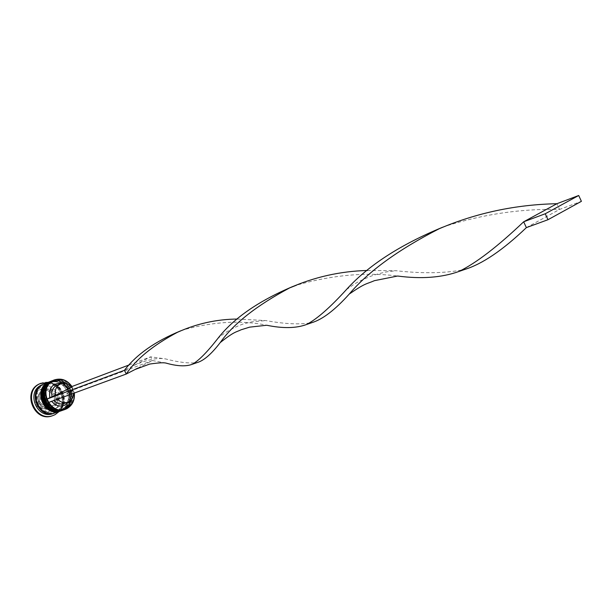 <?xml version="1.0" encoding="UTF-8"?>
<svg xmlns="http://www.w3.org/2000/svg" width="612" height="612" viewBox="0 0 612 612"><rect width="100%" height="100%" fill="white"/><g stroke="black" fill="none" stroke-linecap="round" stroke-linejoin="round"><path stroke-width="0.46" stroke-dasharray="3.06 2.29" d="M39.352 394.097L47.132 390.165L54.567 395.52L54.269 404.792L46.52 408.77L39.03 403.423L39.352 394.097L40.66 393.593L40.346 402.941L39.03 403.423M52.525 407.929L51.484 408.38C41.126 412.626 33.545 394.556 43.766 389.989L44.523 389.653C54.889 385.109 62.806 403.209 52.525 407.929M64.62 408.296L63.013 408.984C47.973 415.051 37.018 388.712 51.859 382.125L52.861 381.674C67.917 374.965 79.568 401.373 64.62 408.296C80.157 401.036 66.907 373.81 51.859 382.125C36.062 389.255 49.572 416.902 64.62 408.296M63.778 409.887L65.538 409.137C81.626 401.679 69.057 373.236 52.854 380.48M62.47 409.046L60.871 409.734C45.862 415.785 34.945 389.53 49.748 382.959L50.75 382.508C65.775 375.814 77.38 402.138 62.47 409.046C77.976 401.801 64.765 374.666 49.748 382.959C33.989 390.066 47.461 417.629 62.47 409.046M61.636 410.637L63.38 409.879C79.438 402.444 66.907 374.093 50.742 381.322M42.427 384.627C58.446 377.466 70.824 405.45 54.912 412.817L53.175 413.567M63.617 408.64L62.011 409.336C46.986 415.395 36.054 389.094 50.873 382.515L51.875 382.064C66.915 375.363 78.543 401.732 63.617 408.64C48.585 417.239 35.091 389.637 50.873 382.515C65.905 374.207 79.139 401.388 63.617 408.64M51.653 380.962C67.825 374.047 80.05 402.252 64.099 409.635L62.562 410.308M61.475 409.39L59.877 410.078C44.883 416.122 33.981 389.905 48.769 383.341L49.771 382.89C64.773 376.212 76.37 402.497 61.475 409.39C46.481 417.965 33.025 390.448 48.769 383.341C63.77 375.057 76.959 402.153 61.475 409.39M49.549 381.796C65.675 374.896 77.869 403.017 61.957 410.377L60.42 411.05M44.485 383.808C60.542 376.625 72.958 404.708 57.008 412.09L55.271 412.84M44.141 383.946C60.16 377.298 72.048 405.067 56.312 412.335L54.919 412.955M40.338 383.502C58.216 375.462 72.078 406.682 54.315 414.928L52.334 415.778M57.658 399.139L57.283 398.657L73.134 390.555L73.547 393.325M73.134 390.555L69.493 391.902C70.579 396.874 69.118 400.592 65.109 403.071L64.092 403.507M69.493 391.902L70.296 391.389C71.39 395.138 70.931 398.573 68.926 401.679M74.136 393.111L71.749 386.577M51.66 401.334L57.283 398.657M48.715 402.413L51.439 401.021M62.11 383.341L68.689 388.084L71.191 386.807M71.359 386.723L72.973 390.028L152.457 360.529L137.501 368.24M70.296 391.389L72.973 390.028M54.078 400.455L53.703 399.965M46.328 412.939L35.496 405.213L35.97 391.734L47.216 386.073L57.933 393.791L57.513 407.179L46.328 412.939L47.705 412.45L36.858 404.716L35.496 405.213M48.34 382.278C61.391 383.242 68.445 402.222 59.188 411.478M71.925 386.509L74.312 393.042M36.858 404.716L37.324 391.206L48.593 385.529L59.333 393.271L58.913 406.682L47.705 412.45M58.913 406.682L57.513 407.179M59.333 393.271L57.933 393.791M48.593 385.529L47.216 386.073M37.324 391.206L35.97 391.734M40.346 402.941L47.843 408.296L46.52 408.77M47.843 408.296L54.269 404.792M55.608 404.31L55.899 395.015L54.567 395.52M55.899 395.015L48.455 389.66L47.132 390.165M48.455 389.66L40.66 393.593M57.26 385.109C61.399 383.816 64.933 384.971 67.878 388.589L68.689 388.084M71.512 387.22L67.878 388.589M129.163 364.936L150.667 356.827L124.443 370.298M165.99 363.084L152.457 360.529L150.667 356.827L165.523 358.923C179.262 362.442 189.812 363.658 197.179 362.572M367.422 270.466L396.117 270.733C422.861 273.74 445.689 273.327 464.615 269.494M293.018 286.408L296.529 285.177C332.132 275.033 365.823 271.988 397.616 276.027M237.372 319.043L265.799 320.573C284.771 324.046 300.11 324.743 311.799 322.677M442.606 227.243L446.018 226.035C483.633 214.123 521.478 208.593 559.552 209.442L556.897 203.712M180.846 330.778L184.357 329.562C214.713 321.499 242.168 320.061 266.725 325.247M526.374 227.618L559.552 209.442L581.4 201.333M52.005 380.817C68.2 373.58 80.753 401.985 64.673 409.436L64.704 409.42C80.608 402.023 68.697 374.047 52.433 380.656M62.845 410.216L64.528 409.482C80.562 402.053 68.123 373.718 51.936 380.848M49.901 381.659C66.05 374.437 78.566 402.742 62.523 410.178L62.562 410.162C78.428 402.788 66.547 374.896 50.329 381.498M60.703 410.958L62.386 410.231C78.382 402.818 65.974 374.567 49.832 381.681M41.318 385.606L42.825 384.711C58.683 375.975 72.591 404.532 56.227 412.174L51.699 413.544M51.484 408.38L50.513 408.724C40.086 413.001 32.497 394.985 42.786 390.372C32.597 394.924 40.17 412.962 50.513 408.724L51.553 408.281C61.827 403.56 53.917 385.483 43.567 390.028L44.523 389.653M40.285 393.623L42.878 391.496L46.091 390.685M39.023 402.26L39.26 395.298M45.517 408.112L39.933 404.119M53.236 405.312L50.666 407.447L47.453 408.281M56.931 411.93C73.302 404.28 59.379 375.699 43.513 384.443C26.859 391.948 41.073 421.002 56.931 411.93M48.019 390.869L53.573 394.862M54.476 396.714L54.254 403.637M54.59 411.922L56.151 411.249C70.946 404.593 59.265 378.185 44.569 384.948L43.59 385.392C28.917 391.711 39.895 418.057 54.59 411.922M63.013 408.984L62.011 409.336M60.871 409.734L59.877 410.078M50.75 382.508L49.771 382.89M52.861 381.674L51.875 382.064M217.528 338.872C226.188 330.312 241.74 324.085 245.435 323.373L251.884 321.843L265.799 320.573M177.465 332.293L184.357 329.562M439.294 228.689L446.018 226.035M133.561 365.616C146.788 359.703 157.445 357.469 165.523 358.923M346.453 289.537L353.529 284.634C357.729 281.826 364.224 278.751 372.999 275.415C388.092 270.917 388.597 271.713 396.117 270.733"/><path stroke-width="0.92" d="M71.749 386.577C66.762 379.815 60.634 377.864 53.374 380.733C36.735 388.238 50.98 417.376 66.815 408.303C72.331 405.037 74.771 399.965 74.136 393.111M74.312 393.042C75.001 400.103 72.507 405.312 66.83 408.686L65.079 409.443C48.861 415.961 37.08 387.541 53.068 380.457L54.131 379.976C61.299 377.765 67.228 379.945 71.925 386.509M54.131 379.976L51.798 380.962C35.833 388.039 47.591 416.397 63.778 409.887L65.079 409.443M51.446 381.047L49.687 381.796C33.759 388.857 45.479 417.124 61.636 410.637L62.348 410.384C46.183 416.879 34.448 388.582 50.383 381.521L51.653 380.962M54.919 412.955L53.175 413.567C37.171 419.993 25.597 392.085 41.379 385.093L44.141 383.946M59.188 411.478L55.011 414.691L53.03 415.533C35.159 422.663 22.284 391.519 39.895 383.732L48.34 382.278M60.42 411.05L60.206 411.126C44.079 417.606 32.382 389.4 48.287 382.355L49.549 381.796M60.206 411.126L55.271 412.84C39.229 419.281 27.617 391.29 43.437 384.275L49.343 381.88M54.575 413.077C38.541 419.518 26.943 391.558 42.748 384.55L43.796 384.084M53.03 415.533L52.334 415.778C34.479 422.9 21.619 391.787 39.214 384.007L41.027 383.227M73.547 393.325C73.463 397.18 71.864 399.996 68.735 401.778L67.718 402.222C63.9 403.354 60.542 402.329 57.658 399.139M68.926 401.679L65.201 404.983C60.06 407.156 55.547 405.94 51.66 401.334M62.11 383.341C52.686 382.852 48.585 387.633 49.809 397.685L47.086 399.07L48.715 402.413L126.248 374.039L124.443 370.298C136.461 354.478 155.264 341.305 180.846 330.778M71.191 386.807L129.163 364.936M67.718 402.222L64.092 403.507C60.29 404.639 56.947 403.622 54.078 400.455M49.809 397.685L52.074 396.63C50.98 391.213 52.709 387.373 57.26 385.109L60.848 383.724C65.002 382.423 68.552 383.586 71.512 387.22L55.646 395.298C54.537 389.852 56.273 385.996 60.848 383.724M52.074 396.63L55.646 395.298M137.501 368.24L126.248 374.039C136.116 359.122 153.184 345.206 177.465 332.293C196.689 323.656 216.656 319.242 237.372 319.043M47.086 399.07L124.443 370.298M135.122 369.464L149.71 364.056C158.309 362.809 163.733 362.48 165.99 363.084C177.205 366.274 185.979 366.672 192.29 364.27L197.179 362.572C203.796 360.667 211.484 354.004 220.243 342.567C233.463 323.763 256.589 305.549 289.614 287.915C314.407 277.014 340.349 271.2 367.422 270.466M458.969 271.46L464.615 269.494C482.317 264.04 502.903 250.078 526.374 227.618L523.665 221.789C497.61 246.575 476.044 263.137 458.969 271.46C441.765 277.649 421.316 279.171 397.616 276.027L374.506 280.648C365.662 284.427 365.693 282.759 349.284 294.028C368.478 271.338 398.481 249.558 439.294 228.689C476.534 212.9 515.74 204.576 556.897 203.712L523.665 221.789L545.238 213.764L547.992 219.708L526.374 227.618M192.29 364.27C198.602 360.789 207.017 352.321 217.528 338.872C233.134 318.577 258.295 301.081 293.018 286.408M220.243 342.567C234.595 331.176 236.117 332.232 241.105 329.784L249.612 327.152L266.725 325.247C282.897 328.583 296.147 328.338 306.467 324.536L311.799 322.677C322.539 319.464 335.039 309.917 349.284 294.028M306.467 324.536C316.764 319.204 330.09 307.538 346.453 289.537C368.141 265.531 400.194 244.762 442.606 227.243M547.992 219.708L581.4 201.333L578.707 195.496L545.238 213.764M578.707 195.496L556.897 203.712M51.936 380.848L50.796 381.353C34.769 388.505 46.497 416.741 62.776 410.239L62.921 410.185C46.742 416.688 34.999 388.368 50.949 381.291L50.811 381.353C34.861 388.421 46.604 416.734 62.776 410.239L62.845 410.216M49.832 381.681L48.692 382.186C32.704 389.324 44.393 417.468 60.634 410.981L60.779 410.927C44.638 417.415 32.933 389.186 48.845 382.133L48.708 382.186C32.796 389.24 44.5 417.461 60.634 410.981L60.703 410.958M51.699 413.544C37.424 415.946 28.94 393.103 41.318 385.606M52.433 380.656L52.005 380.817M50.329 381.498L49.901 381.659M289.614 287.915L296.529 285.177"/></g></svg>
